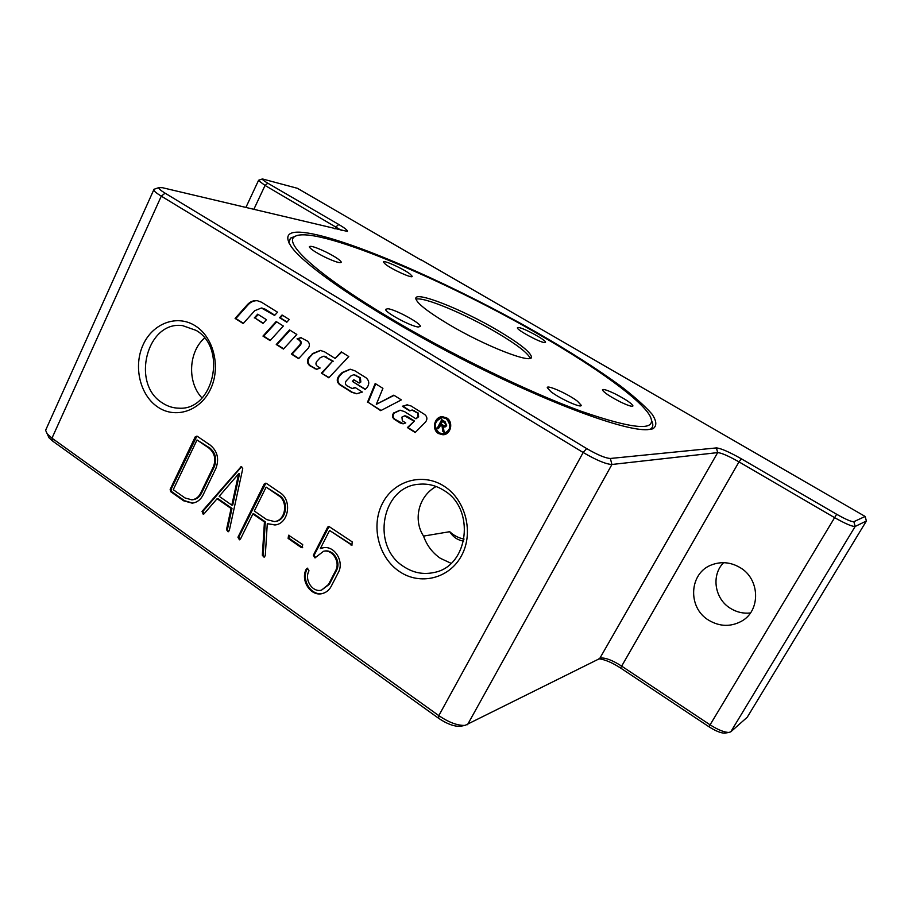 <?xml version="1.0" encoding="UTF-8"?>
<svg xmlns="http://www.w3.org/2000/svg" width="912" height="912" viewBox="0 0 912 912"><rect width="100%" height="100%" fill="white"/><g stroke="black" fill="none" stroke-linecap="round" stroke-linejoin="round"><path stroke-width="1.37" d="M723.615 562.681C710.961 575.164 714.563 598.967 730.58 608.441C736.759 612.226 743.371 613.73 750.428 612.978M739.928 567.503C760.152 578.869 760.984 610.903 741.342 621.323C730.558 627.011 719.728 626.669 708.829 620.297C687.169 607.7 689.073 572.702 711.919 564.767C721.426 561.29 730.763 562.202 739.928 567.503M195.51 325.972C213.887 337.543 221.035 367.536 210.467 389.299C200.173 411.244 175.264 419.212 157.616 406.934C139.821 394.964 133.175 366.077 143.161 344.702C152.874 323.144 177.281 314.081 195.51 325.972M162.279 402.853C167.466 406.33 173.063 408.109 179.071 408.188C213.465 410.628 227.498 348.27 196.205 330.429L182.617 325.63C146.992 320.408 130.667 383.758 162.279 402.853M444.133 486.221C465.736 499.844 474.069 532.768 461.529 555.659C449.297 578.755 419.942 585.778 399.262 571.402C378.4 557.369 370.705 525.779 382.504 503.287C393.984 480.613 422.701 472.256 444.133 486.221M403.731 566.603C413.261 572.873 423.396 574.822 434.146 572.474C468.745 566.227 475.733 508.805 443.882 490.405C436.05 485.469 427.751 483.406 418.984 484.249C381.569 486.381 370.705 546.379 403.731 566.603M316.977 234.84C290.255 228.752 281.876 232.982 291.874 247.528C307.618 268.858 379.13 316.669 463.592 359.864C548.044 403.104 624.834 431.251 647.509 429.677L652.946 428.743C657.062 425.961 656.72 421.036 651.92 414.002C644.852 405.988 634.376 396.64 620.502 385.958C597.257 369.029 569.042 351.017 535.846 331.922C458.873 288.124 366.157 246.274 316.977 234.84M288.853 242.923L290.426 238.157L295.021 236.333M447.735 323.794C484.717 346.036 533.372 364.868 531.445 356.797C530.237 351.838 519.053 343.083 497.884 330.509C462.213 309.305 414.208 290.324 415.861 298.714C416.944 303.263 427.568 311.619 447.735 323.794M530.18 358.268C527.786 352.967 516.659 344.417 496.789 332.629C465.257 313.922 422.883 296.206 415.975 299.25M544.453 342.559C539.437 342.251 516.602 329.813 517.4 327.818L518.586 327.511C523.887 328.001 546.265 340.222 545.536 342.239L544.453 342.559M410.058 274.033L412.178 276.268C413.159 279.038 392.046 269.553 385.4 264.218L383.405 262.086C382.504 259.35 403.286 268.675 410.058 274.033M325.869 251.951C335.023 256.58 340.165 259.977 341.293 262.143C340.518 263.557 335 261.858 324.752 257.036C315.552 252.385 310.399 248.976 309.282 246.833C310.103 245.408 315.632 247.118 325.869 251.951M387.817 308.701C395.512 309.499 420.831 323.201 420.386 326.348L418.346 327.009C411.05 326.485 385.092 312.497 385.582 309.373L387.817 308.701M550.802 391.579L547.268 387.703C546.721 384.397 568.461 394.155 577.49 401.234L581.229 405.293C581.833 408.61 559.66 398.647 550.802 391.579M620.513 401.987C609.683 396.424 603.664 392.377 602.422 389.846C603.128 388.82 607.301 390.142 614.939 393.79C625.7 399.319 631.708 403.366 632.974 405.92C632.29 406.934 628.14 405.623 620.513 401.987M542.423 336.471C596.277 367.65 640.304 399.125 649.789 415.576C658.27 431.501 635.299 430.019 580.876 411.164C526.931 391.465 446.561 352.192 385.742 315.506C317.832 274.717 284.156 243.709 294.234 236.892C311.562 223.235 444.874 279.346 542.423 336.471M651.624 420.626C653.665 424.867 653.06 427.808 649.811 429.484M436.107 486.484C417.947 496.618 413.227 520.364 423.544 536.096C426.873 545.49 432.482 552.889 440.371 558.304L451.087 563.308M438.923 432.767L442.844 433.85C450.813 430.669 451.942 425.619 446.253 418.688L442.525 417.616C434.431 420.683 433.223 425.733 438.923 432.767M443.186 433.838L443.46 433.827C451.417 430.646 452.557 425.596 446.869 418.676L442.799 417.628M443.232 434.739L439.128 433.531C432.858 425.938 434.078 420.341 442.799 416.716M446.663 417.901C453.834 421.868 450.893 434.933 442.879 434.762L438.512 433.553C431.285 429.506 434.42 416.328 442.525 416.716L446.663 417.901M287.018 321.993L280.315 317.809L282.56 315.324M282.047 315.005L289.275 319.508L286.801 322.221L279.585 317.729L282.047 315.005M280.315 317.809L279.585 317.729M438.535 428.366L437.977 428.013L442.195 419.919M444.11 431.866L442.662 426.064L440.941 424.924L438.376 428.674L437.361 428.036L441.727 419.634L445.147 421.766L446.698 425.779L444.794 427.055L443.335 426.713L444.133 432.277L442.856 431.479L442.046 426.075L440.325 424.946M445.102 427.021L443.335 426.713M444.771 425.858L446.253 425.106L445.318 422.712L442.879 421.196L440.815 423.977L444.475 425.904L445.649 425.117L444.703 422.723L442.263 421.207M443.471 431.467L442.856 431.479M442.662 426.064L442.046 426.075M437.977 428.013L437.361 428.036M381.034 410.468L368.14 402.295L375.733 383.849M367.468 402.295L375.197 383.519L382.915 388.352L376.325 404.312L393.802 395.17L401.348 399.889L380.68 410.662L368.14 402.295M394.109 395.352L376.325 404.312M298.851 358.416L292.068 354.118L300.413 345.044C301.633 343.243 301.473 341.658 299.923 340.279L297.757 338.922L301.234 337.702M308.199 348.281L298.612 358.667L291.35 354.061L299.706 344.987C300.926 343.174 300.755 341.59 299.216 340.222L297.038 338.854L300.892 337.657L307.458 341.122C309.795 343.186 310.046 345.568 308.199 348.281M297.757 338.922L297.038 338.854M292.068 354.118L291.35 354.061M356.957 393.767L352.249 392.24L340.279 384.659C337.508 382.196 337.212 379.381 339.412 376.211L342.855 372.563L350.425 369.246M338.717 376.189L342.16 372.529L350.128 369.223L354.745 370.717L366.031 377.785C369.269 380.635 369.611 383.872 367.046 387.532L365.176 389.481L352.328 381.387L353.879 379.757L359.157 383.074L360.16 382.014L359.716 377.762L353.913 374.661L350.949 375.904L346.264 380.863C344.998 382.675 345.169 384.283 346.765 385.696L352.214 388.558L355.007 387.429L362.349 392.069L356.581 393.767L351.565 392.217L339.595 384.636C336.813 382.162 336.528 379.346 338.717 376.189L339.412 376.211M352.568 388.558L355.418 387.691M359.157 383.074L360.833 382.037L360.388 377.785L354.244 374.695M365.416 389.23L352.328 381.387M353.001 381.41L354.323 380.03M283.678 348.806L276.986 344.565L290.062 330.235M296.822 334.465L283.45 349.057L276.256 344.508L289.56 329.916L296.822 334.465M276.986 344.565L276.256 344.508M274.808 315.221L265.096 309.157L261.767 308.062M274.592 315.449L261.413 308.005L254.722 310.696L243.196 323.566L235.102 318.436L247.437 304.608C250.241 301.587 253.536 300.276 257.287 300.675L261.47 302.191L277.533 312.2L274.592 315.449M243.424 323.304L235.866 318.516L248.189 304.699C250.868 301.804 254.026 300.481 257.629 300.732M235.866 318.516L235.102 318.436M270.328 340.347L263.705 336.152L276.667 321.845M283.347 326.029L270.089 340.598L262.964 336.083L276.154 321.526L283.347 326.029M263.705 336.152L262.964 336.083M415.462 432.277L408.017 427.557L414.447 420.991L407.162 416.408L404.917 415.872M413.82 421.002L404.62 415.849L401.941 417.08L402.329 420.774L405.76 422.951L403.001 423.818L400.163 422.997L394.223 419.246C392.171 417.422 391.955 415.382 393.585 413.09L399.946 410.206L404.369 411.517L415.963 418.813L417.981 416.75L417.593 413.033L411.939 410.058L409.739 410.902L402.431 406.319L407.105 404.814L411.13 406.011L424.775 414.561C427.295 416.761 427.557 419.246 425.562 422.005L415.199 432.527L407.379 427.568L414.447 420.991M408.017 427.557L407.379 427.568M410.024 410.685L403.081 406.319L407.39 404.825M403.081 406.319L402.431 406.319M415.963 418.813L418.619 416.75L418.232 413.033L412.247 410.081M403.343 423.795L394.873 419.235C392.821 417.422 392.605 415.37 394.235 413.09L400.243 410.218M263.26 323.213L255.041 318.037L258.199 314.503M254.288 317.957L257.674 314.184L266.441 319.679L263.032 323.452L255.041 318.037M316.931 369.349L310.456 365.758C307.732 363.341 307.447 360.559 309.59 357.401L312.964 353.765L320.636 350.447M312.257 353.719L320.317 350.413L324.592 351.85L335.126 358.439L341.27 351.872L348.783 356.546L328.822 377.807L321.412 373.111L332.584 361.163L323.771 356.204L320.272 357.652L316.783 361.403C315.552 363.204 315.712 364.8 317.285 366.191L320.146 368.003L316.567 369.337L309.749 365.723C307.025 363.295 306.728 360.514 308.883 357.356L312.964 353.765M341.738 352.169L335.126 358.439M329.061 377.545L321.412 373.111M322.107 373.145L332.584 361.163M333.268 361.209L324.113 356.25M464.071 539.072C458.645 538.034 453.857 535.572 449.73 531.696L423.544 536.096M204.55 338.01C188.374 351.998 187.131 382.573 202.065 397.985M463.661 541.055C457.733 540.246 453.082 537.122 449.73 531.696M289.036 535.241L288.979 538.262L302.647 547.599M302.693 544.567L302.237 547.747L301.211 547.508L288.112 538.399L288.602 535.23L302.693 544.567M329.175 526.327L314.184 555.112L315.392 557.756M315.997 557.107L314.971 557.905L313.34 555.271L327.67 527.147L328.753 526.327L352.271 541.91L351.804 545.137L329.585 530.465L320.34 548.591L323.03 547.804C334.453 545.194 344.588 561.564 338.284 572.588L331.181 586.37C329.129 590.178 326.177 592.572 322.301 593.552C310.718 596.847 299.991 580.203 306.352 568.974L307.355 568.187L308.997 570.821C304.004 579.633 312.394 592.697 321.48 590.155L328.502 584.489L335.593 570.718C340.552 562.043 332.549 549.172 323.566 551.258L315.997 557.107M323.942 551.201L324.398 551.11C333.382 549.024 341.373 561.883 336.425 570.547L329.335 584.307L321.48 590.155M307.789 568.176L307.207 568.803C300.937 579.872 311.277 596.334 322.791 593.427M323.395 547.747L320.34 548.591M329.585 530.465L352.203 545M231.83 505.134L232.731 505.031L239.537 473.738L238.625 473.807L219.176 496.322L231.83 505.134L238.625 473.807M241.691 466.625L202.977 511.29L203.684 514.129M204.049 513.832L203.228 514.277L202.042 511.393L241.235 466.568L242.752 468.711L229.288 530.624L228.114 531.821L226.495 529.678L231.089 508.497L217.102 498.727L204.049 513.832M217.102 498.727L218.014 498.636L232.001 508.394L227.407 529.553L228.559 531.673M231.089 508.497L232.001 508.394M266.133 487.133L254.311 511.016L266.692 519.601L274.421 521.561C285.479 520.752 288.58 501.748 278.605 495.661L266.133 487.133L279.482 495.569C289.446 501.646 286.345 520.638 275.287 521.447L274.421 521.561M265.871 483.121L238.841 537.111L239.89 539.665M240.472 539.026L239.446 539.813L237.941 537.248L264.286 483.907L266.293 483.314L280.075 492.708C292.478 500.266 288.659 523.91 274.922 524.97L267.284 523.716L265.278 555.693L264.081 557.186L262.337 555.294L264.434 521.96L252.875 513.935L240.472 539.026M252.875 513.935L253.764 513.821L265.312 521.835L263.215 555.146L264.514 557.027M264.434 521.96L265.312 521.835M267.284 523.716L275.413 524.89M197.015 439.949L173.246 489.676L184.965 497.941L191.828 499.844C195.658 499.366 198.577 497.177 200.583 493.278L213.351 466.864C216.201 459.26 214.73 453.002 208.928 448.088L197.015 439.949L209.863 448.043C215.642 452.956 217.113 459.203 214.274 466.807L201.518 493.198C199.511 497.086 196.593 499.263 192.763 499.753L191.828 499.844M196.901 436.073L171.114 489.311L171.638 491.579L184.543 500.699L192.706 503.105M195.248 436.825L197.174 436.21L210.33 445.181C217.558 451.292 219.382 459.089 215.836 468.574L203.045 495.011C200.56 499.833 196.935 502.546 192.193 503.162L183.597 500.791L170.692 491.671L170.156 489.402L195.248 436.825L196.183 436.802M154.721 189.035L153.706 189.981C154.174 191.281 156.704 193.333 161.287 196.148L583.167 452.5C596.459 460.218 606.047 464.219 611.929 464.482L717.676 452.603C721.449 452.876 728.551 455.977 738.994 461.882L834.298 517.469C845.321 523.693 852.275 526.691 855.171 526.452L866.4 520.991L865.135 516.454L853.849 521.687C851.466 521.858 845.732 519.384 836.646 514.265L741.433 458.85C729.19 451.93 720.845 448.282 716.41 447.917L610.356 458.474C605.5 458.212 597.599 454.917 586.655 448.567L165.106 193.173C160.444 190.3 158.38 188.442 158.905 187.598L162.461 187.712L347.404 231.42C347.951 230.531 345.067 228.217 338.74 224.477L267.809 183.198C263.91 180.895 262.12 179.482 262.428 178.946L297.449 188.317L420.763 259.897M866.4 520.991L747.236 717.242L730.774 731.812L729.053 732.427C724.413 732.473 717.995 729.874 709.798 724.641L621.186 665.817C612.533 660.334 605.75 657.734 600.848 657.997L465.074 725.382C457.699 725.724 448.943 722.475 438.809 715.635L51.984 438.159L47.219 433.873L45.6 430.293L46.33 428.674M420.877 259.658L865.135 516.454M598.888 658.795C604.895 659.501 612.134 662.568 620.582 668.006L708.943 726.739C715.692 731.048 720.97 733.18 724.801 733.145L725.371 733.043M47.675 434.853L49.009 437.76L52.942 441.294L438.626 718.291C446.948 723.923 454.165 726.59 460.252 726.305L461.255 726.112M258.917 180.143L258.472 180.53L265.05 185.444L341.669 230.531M446.253 425.106L445.649 425.117M445.318 422.712L444.703 422.723M443.357 429.073L442.753 429.096M442.115 425.665L441.499 425.676M300.413 345.044L299.706 344.987M299.923 340.279L299.216 340.222M342.855 372.563L342.16 372.529M340.279 384.659L339.595 384.636M352.249 392.24L351.565 392.217M356.364 375.265L355.68 375.231M360.833 382.037L360.16 382.014M360.388 377.785L359.716 377.762M265.096 309.157L264.355 309.065M248.189 304.699L247.437 304.608M407.162 416.408L406.524 416.408M403.423 406.102L402.773 406.091M414.287 410.56L413.649 410.56M418.232 413.033L417.593 413.033M400.801 422.986L400.163 422.997M394.873 419.235L394.223 419.246M394.235 413.09L393.585 413.09M394.451 412.862L393.802 412.862M418.619 416.75L417.981 416.75M309.59 357.401L308.883 357.356M310.456 365.758L309.749 365.723M314.993 368.642L314.287 368.608M326.382 356.888L325.687 356.843M301.211 547.508L302.066 547.36M288.112 538.399L288.979 538.262M313.34 555.271L314.184 555.112M335.593 570.718L336.425 570.547M328.502 584.489L329.335 584.307M306.352 568.974L307.207 568.803M350.732 544.897L351.542 544.749M327.67 527.147L328.502 527.022M202.042 511.393L202.977 511.29M226.495 529.678L227.407 529.553M240.312 467.047L241.213 466.99M278.605 495.661L279.482 495.569M237.941 537.248L238.841 537.111M262.337 555.294L263.215 555.146M264.286 483.907L265.164 483.839M200.583 493.278L201.518 493.198M213.351 466.864L214.274 466.807M208.928 448.088L209.863 448.043M170.156 489.402L171.114 489.311M170.692 491.671L171.638 491.579M183.597 500.791L184.543 500.699M165.106 193.173L161.287 196.148L51.984 438.159L52.942 441.294M586.655 448.567L583.167 452.5L438.809 715.635L438.626 718.291M253.764 209.521L265.05 185.444L267.809 183.198M335 228.935L336.015 226.837L338.74 224.477M467.514 724.698L611.929 464.482L610.356 458.474M599.822 658.316L717.676 452.603L716.41 447.917M620.582 668.006L738.994 461.882L741.433 458.85M708.943 726.739L836.646 514.265M730.774 731.812L855.171 526.452L853.849 521.687M531.445 356.797L530.83 357.949M443.46 433.827L442.844 433.85M443.141 417.616L442.525 417.616M445.09 425.893L444.475 425.904M352.898 388.58L352.214 388.558M354.597 374.695L353.913 374.661M262.154 308.096L261.413 308.005M412.577 410.058L411.939 410.058M405.259 415.849L404.62 415.849M324.478 356.261L323.771 356.204M294.234 236.892L290.426 238.157M323.566 551.258L324.398 551.11M650.974 429.29L652.946 428.743M262.428 178.946L258.552 180.268M158.905 187.598L153.809 189.354M153.706 189.981L45.6 430.293M258.472 180.53L245.818 207.628M49.009 437.76L47.219 433.873M460.252 726.305L465.074 725.382M724.801 733.145L729.053 732.427"/></g></svg>
